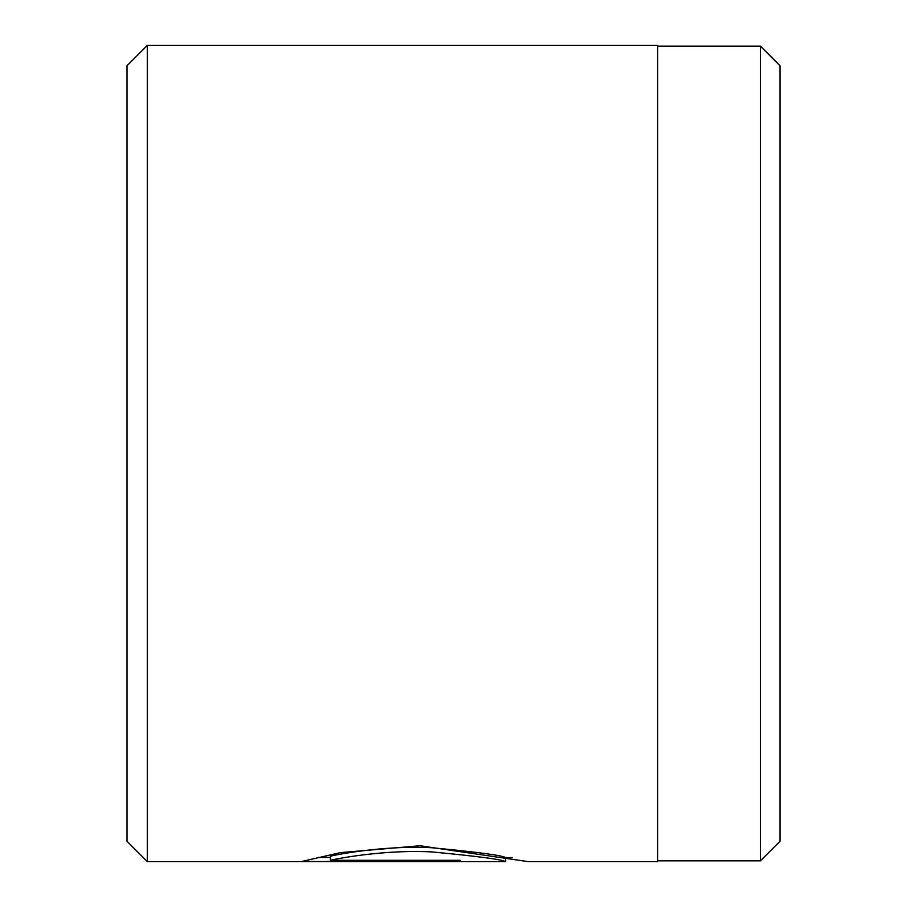 <?xml version="1.0" encoding="UTF-8"?>
<svg xmlns="http://www.w3.org/2000/svg" width="907" height="907" viewBox="0 0 907 907"><rect width="100%" height="100%" fill="white"/><g stroke="black" fill="none" stroke-linecap="round" stroke-linejoin="round"><path stroke-width="1.36" d="M760.429 860.834L760.429 46.166L780.02 65.758L780.02 841.243L760.429 860.834L657.575 860.834M330.363 860.289L330.363 856.185C345.465 852.739 390.407 845.403 432.015 847.762C477.728 852.127 502.24 855.403 505.562 857.568L505.562 861.65C502.217 859.496 477.717 856.265 432.061 851.945C390.407 849.61 345.522 856.866 330.363 860.289L460.098 860.289L460.098 861.514L301.566 861.514L340.374 852.637L419.93 845.755L528.282 861.65L657.575 861.65L657.575 45.35L147.388 45.35L147.388 861.65L126.98 841.243L126.98 65.758L147.388 45.35M460.098 860.289L460.098 861.514M317.688 857.432L330.363 857.432M505.55 861.65L147.388 861.65M512.183 857.568L505.55 857.568M657.575 46.166L760.429 46.166"/></g></svg>
